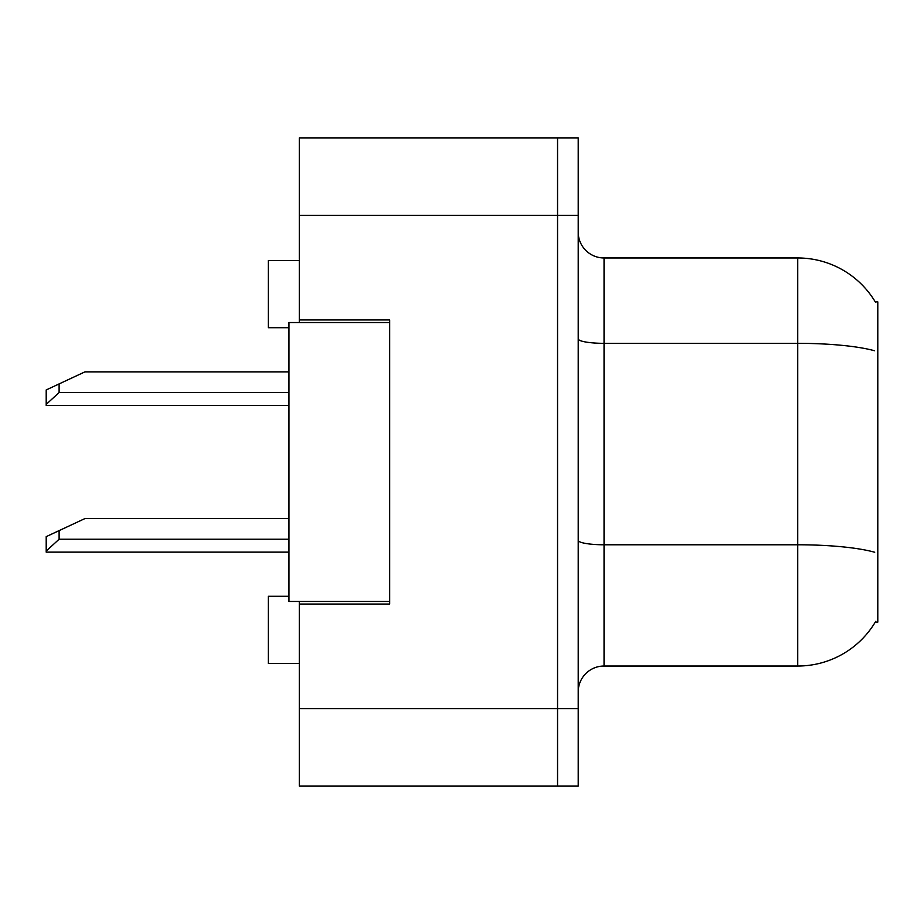 <?xml version="1.0" encoding="UTF-8"?>
<svg xmlns="http://www.w3.org/2000/svg" width="924" height="924" viewBox="0 0 924 924"><rect width="100%" height="100%" fill="white"/><g stroke="black" fill="none" stroke-linecap="round" stroke-linejoin="round"><path stroke-width="1.39" d="M299.295 601.466L299.295 786.116L557.553 786.116L557.553 137.884L299.295 137.884L299.295 322.534M299.295 319.958L389.685 319.958L389.685 604.042L299.295 604.042M875.259 622.118L877.8 622.118L877.8 301.882L875.259 301.882M288.969 596.292L268.307 596.292L268.307 663.444L299.295 663.444M288.969 327.708L268.307 327.708L268.307 260.556L299.295 260.556M578.216 691.857A25.826 25.826 0 0 1 604.042 666.031L797.735 666.031L797.735 257.969L604.042 257.969A25.826 25.826 0 0 1 578.216 232.143A25.826 25.826 0 0 0 604.042 257.969L604.042 666.031M875.721 621.355A90.39 90.39 0 0 1 797.735 666.031M875.455 302.194A90.39 90.39 0 0 0 797.735 257.969A90.39 90.39 0 0 1 875.455 302.194M557.553 137.884L578.216 137.884L578.216 786.116L557.553 786.116M389.685 601.466L288.969 601.466L288.969 322.534L389.685 322.534M59.113 530.607L59.113 539.223L46.2 551.051L46.2 536.636L84.939 518.56L288.969 518.56M46.2 551.051L46.2 552.136L288.969 552.136M59.113 383.922L59.113 392.527L46.2 404.366L46.2 389.94L84.939 371.864L288.969 371.864M46.2 404.366L46.2 405.44L288.969 405.44M299.295 708.639L578.216 708.639M299.295 215.361L578.216 215.361M874.427 350.727A90.39 15.696 180 0 0 797.735 343.335L604.042 343.335A25.826 4.481 0 0 1 578.216 338.854M874.705 552.252A90.39 15.696 180 0 0 797.735 544.779L604.042 544.779A25.826 4.481 -0 0 1 578.216 540.297M59.113 539.223L288.969 539.223M59.113 392.527L288.969 392.527"/></g></svg>
